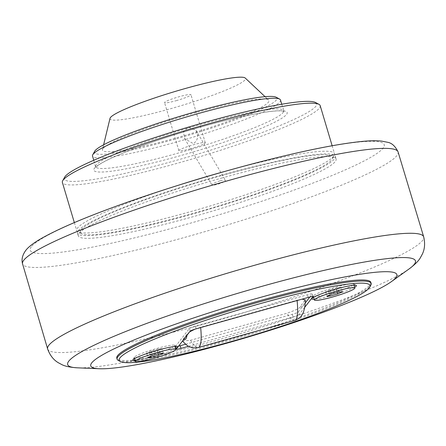 <?xml version="1.0" encoding="UTF-8"?>
<svg xmlns="http://www.w3.org/2000/svg" width="446" height="446" viewBox="0 0 446 446"><rect width="100%" height="100%" fill="white"/><g stroke="black" fill="none" stroke-linecap="round" stroke-linejoin="round"><path stroke-width="0.33" stroke-dasharray="2.23 1.67" d="M161.993 348.75L158.932 348.811L151.227 350.969L146.589 353.07L149.65 353.009L157.354 350.846L161.993 348.75L163.314 353.182M160.253 353.243L158.932 348.811M157.354 350.846L158.235 353.806M149.65 353.009L150.625 356.27M146.589 353.07L147.91 357.502M151.227 350.969L152.549 355.401M156.853 348.454A21.101 2.286 -16.6 0 1 174.503 345.293A21.101 2.286 -16.6 0 1 174.693 345.494A21.101 2.286 -16.6 0 1 174.564 345.89A21.101 2.286 -16.6 0 1 152.097 354.592A21.101 2.286 -16.6 0 1 134.252 357.553A21.101 2.286 -16.6 0 1 134.302 357.274A21.101 2.286 -16.6 0 1 156.853 348.454M341.034 287.419L337.973 287.48L330.269 289.638L325.63 291.74L328.691 291.678L336.395 289.521L341.034 287.419L342.355 291.851M339.295 291.913L337.973 287.48M336.395 289.521L337.276 292.476M328.691 291.678L329.666 294.945M325.63 291.74L326.951 296.172M330.269 289.638L331.59 294.07M335.894 287.124A21.101 2.286 -16.6 0 1 353.544 283.963A21.101 2.286 -16.6 0 1 353.739 284.163A21.101 2.286 -16.6 0 1 353.606 284.559A21.101 2.286 -16.6 0 1 331.138 293.262A21.101 2.286 -16.6 0 1 313.293 296.222A21.101 2.286 -16.6 0 1 313.343 295.949A21.101 2.286 -16.6 0 1 335.894 287.124M185.614 344.217L292.269 314.313A5.603 0.608 163.4 0 0 298.235 312.005L305.164 303.063M292.269 314.313L293.061 316.983L188.608 346.269M309.864 296.997L312.128 294.076A5.603 0.608 163.4 0 0 312.161 293.97A5.603 0.608 163.4 0 0 307.422 294.756L195.359 326.171A5.603 0.608 163.4 0 0 189.388 328.485L175.495 346.414A5.603 0.608 163.4 0 0 175.462 346.52A5.603 0.608 163.4 0 0 178.556 346.163M118.313 360.452A132.546 14.367 163.4 0 0 229.199 340.588A132.546 14.367 163.4 0 0 370.838 285.172M370.832 282.379A132.546 14.367 -16.6 0 1 247.915 334.009A132.546 14.367 -16.6 0 1 116.791 358.11M175.613 348.566A23.259 2.52 -16.6 0 1 155.805 355.992A23.259 2.52 -16.6 0 1 135.166 360.624M354.654 287.235A23.259 2.52 -16.6 0 1 334.851 294.667A23.259 2.52 -16.6 0 1 314.213 299.294M304.769 307.272L299.032 314.675L298.235 312.005M293.061 316.983A5.603 0.608 163.4 0 0 299.032 314.675M189.661 331.83L187.13 334.093L183.094 339.306L182.548 341.017L190.542 340.276L286.984 313.237C296.261 309.987 300.76 307.707 300.493 306.391L305.198 299.829M302.042 299.154L297.081 300.214L200.639 327.247L194.852 329.226M222.359 177.887A134.502 14.579 163.4 0 0 78.306 235.873A134.502 14.579 163.4 0 0 211.371 211.415A134.502 14.579 163.4 0 0 336.1 159.016A134.502 14.579 163.4 0 0 222.359 177.887M221.562 175.217A134.502 14.579 163.4 0 0 77.509 233.202A134.502 14.579 163.4 0 0 191.256 214.331A134.502 14.579 163.4 0 0 335.308 156.345A134.502 14.579 163.4 0 0 221.562 175.217M81.005 229.93A131.704 14.272 -16.6 0 1 218.685 176.343A131.704 14.272 -16.6 0 1 332.315 158.865A131.704 14.272 -16.6 0 1 210.484 208.455A131.704 14.272 -16.6 0 1 81.389 233.665A131.704 14.272 -16.6 0 1 81.005 229.93M110.011 118.363A70.691 7.66 163.4 0 0 172.73 108.116A70.691 7.66 163.4 0 0 245.066 79.801A70.691 7.66 163.4 0 0 245.228 78.05M176.203 100.673A13.776 1.494 163.4 0 0 190.96 94.73A13.776 1.494 163.4 0 0 179.309 96.665A13.776 1.494 163.4 0 0 164.552 102.608A13.776 1.494 163.4 0 0 176.203 100.673M103.004 148.551A86.87 9.416 163.4 0 0 102.463 149.566A86.87 9.416 163.4 0 0 179.537 136.978A86.87 9.416 163.4 0 0 268.431 102.179A86.87 9.416 163.4 0 0 268.631 100.027A86.87 9.416 163.4 0 0 186.651 115.269A86.87 9.416 163.4 0 0 103.004 148.551M190.531 148.724A13.776 1.494 -16.6 0 1 178.879 150.659A13.776 1.494 -16.6 0 1 193.636 144.716A13.776 1.494 -16.6 0 1 205.288 142.787A13.776 1.494 -16.6 0 1 190.531 148.724M196.926 132.512L195.967 130.282L188.413 127.205L183.501 131.877L184.655 138.678L193.302 143.606C197.204 141.204 198.409 137.502 196.926 132.512M94.636 151.345A95.277 10.325 163.4 0 0 188.664 135.261A95.277 10.325 163.4 0 0 276.152 97.228M280.501 100.016A98.075 10.632 -16.6 0 1 279.898 101.855A98.075 10.632 -16.6 0 1 182.492 140.295A98.075 10.632 -16.6 0 1 92.523 156.055M64.586 177.291A131.704 14.272 163.4 0 0 194.567 155.063A131.704 14.272 163.4 0 0 315.506 102.491M320.183 105.624A134.502 14.579 -16.6 0 1 319.358 108.144A134.502 14.579 -16.6 0 1 185.776 160.867A134.502 14.579 -16.6 0 1 62.39 182.481M178.891 185.096A134.502 14.579 163.4 0 0 77.537 228.012A134.502 14.579 163.4 0 0 76.712 230.532A134.502 14.579 163.4 0 0 77.933 231.825A134.502 14.579 163.4 0 0 207.145 206.855A134.502 14.579 163.4 0 0 333.686 156.2A134.502 14.579 163.4 0 0 334.199 155.431A134.502 14.579 163.4 0 0 334.511 153.68A134.502 14.579 163.4 0 0 224.137 171.604M220.051 180.859C214.911 182.459 212.201 183.808 211.922 184.912C212.302 186.277 224.21 182.581 225.364 180.742L225.47 180.307C224.968 179.838 223.167 180.022 220.051 180.859M175.495 346.414L176.293 349.084M190.186 331.155L189.388 328.485M195.359 326.171L196.151 328.841M312.128 294.076L312.869 296.568M308.214 297.426L307.422 294.756M283.082 112.531A98.075 10.632 163.4 0 0 283.684 110.692A98.075 10.632 163.4 0 0 193.715 126.452A98.075 10.632 163.4 0 0 96.308 164.892A98.075 10.632 163.4 0 0 95.706 166.732A98.075 10.632 163.4 0 0 178.645 152.972A98.075 10.632 163.4 0 0 283.082 112.531M94.435 168.309A100.88 10.933 -16.6 0 1 201.854 126.714A100.88 10.933 -16.6 0 1 286.544 114.455A100.88 10.933 -16.6 0 1 179.125 156.05A100.88 10.933 -16.6 0 1 94.435 168.309M300.493 306.391A69.598 10.347 -105.7 0 0 304.529 301.184M297.081 300.214A80.804 12.009 74.3 0 1 297.108 300.537M294.778 320.451A80.804 12.009 74.3 0 1 286.984 313.237M190.542 340.276A80.804 12.009 -105.7 0 0 198.275 347.506M200.672 327.576A80.804 12.009 -105.7 0 0 200.639 327.247M187.13 334.093A69.598 10.347 74.3 0 1 186.991 335.275M183.663 339.573A69.598 10.347 74.3 0 1 183.094 339.306M398.072 151.902A195.922 21.235 -16.6 0 1 216.394 228.268A195.922 21.235 -16.6 0 1 22.556 263.848M31.32 246.755A184.716 20.02 163.4 0 0 186.395 224.305A184.716 20.02 163.4 0 0 383.086 148.133A184.716 20.02 163.4 0 0 228.012 170.584A184.716 20.02 163.4 0 0 31.32 246.755M409.155 268.893A181.455 19.669 -16.6 0 1 221.121 339.094A181.455 19.669 -16.6 0 1 77.342 367.816M47.644 348.995A196.207 21.263 163.4 0 0 241.738 313.293A196.207 21.263 163.4 0 0 423.7 236.887M175.005 346.536L174.693 345.494M134.564 358.59L134.252 357.553M354.046 285.206L353.739 284.163M313.605 297.259L313.293 296.222M176.259 349.19L175.462 346.52M134.302 357.274L132.852 359.922M174.503 345.293L177.162 346.709M313.343 295.949L311.893 298.591M353.544 283.963L356.209 285.379M312.958 296.64L312.161 293.97M77.509 233.202L78.306 235.873M335.308 156.345L336.1 159.016M103.617 144.805L102.463 149.566M265.058 96.676L268.631 100.027M205.288 142.787L190.96 94.73M178.879 150.659L164.552 102.608M281.76 104.236L284.147 111.405L281.415 110.909C277.401 110.641 270.705 111.271 261.334 112.81C240.361 116.4 214.682 122.745 184.298 131.843C157.137 140.094 134.653 148.05 116.841 155.704C107.414 159.824 101.019 163.164 97.652 165.717L95.706 167.579L93.783 160.27M74.343 222.587L76.712 230.532M332.142 145.736L334.511 153.68M332.315 158.865L334.199 155.431M81.389 233.665L77.933 231.825M184.655 138.678L211.922 184.912M195.967 130.277L225.47 180.307"/><path stroke-width="0.67" d="M160.253 353.243L163.314 353.182L158.676 355.278L150.971 357.441L147.91 357.502L152.549 355.401L160.253 353.243M158.235 353.806L158.676 355.278M150.625 356.27L150.971 357.441M157.99 352.273A21.101 2.286 -16.6 0 1 175.83 349.313A21.101 2.286 -16.6 0 1 153.234 358.411A21.101 2.286 -16.6 0 1 135.389 361.366A21.101 2.286 -16.6 0 1 157.99 352.273M339.295 291.913L342.355 291.851L337.717 293.947L330.012 296.111L326.951 296.172L331.59 294.07L339.295 291.913M337.276 292.476L337.717 293.947M329.666 294.945L330.012 296.111M337.031 290.943A21.101 2.286 -16.6 0 1 354.877 287.982A21.101 2.286 -16.6 0 1 332.276 297.081A21.101 2.286 -16.6 0 1 314.436 300.041A21.101 2.286 -16.6 0 1 337.031 290.943M178.556 346.163A5.603 0.608 163.4 0 0 180.201 345.734L185.614 344.217M188.608 346.269L180.998 348.404L180.201 345.734M312.869 296.568L312.919 296.746A5.603 0.608 163.4 0 0 312.958 296.64A5.603 0.608 163.4 0 0 308.214 297.426L196.151 328.841A5.603 0.608 163.4 0 0 190.186 331.155L176.293 349.084A5.603 0.608 163.4 0 0 176.259 349.19A5.603 0.608 163.4 0 0 180.998 348.404M369.712 287.235L370.838 285.172A132.546 14.367 163.4 0 0 371.15 283.444A132.546 14.367 163.4 0 0 259.065 302.037A132.546 14.367 163.4 0 0 117.108 359.181A132.546 14.367 163.4 0 0 118.313 360.452L120.387 361.561A130.862 14.183 -16.6 0 1 240.556 309.323A130.862 14.183 -16.6 0 1 369.712 287.235A130.862 14.183 -16.6 0 1 229.863 341.943A130.862 14.183 -16.6 0 1 120.387 361.561M117.108 359.181L116.791 358.11A132.546 14.367 -16.6 0 1 258.747 300.972A132.546 14.367 -16.6 0 1 370.832 282.379L371.15 283.444M135.166 360.624A23.259 2.52 -16.6 0 1 132.852 359.922A23.259 2.52 -16.6 0 1 132.941 359.788A23.259 2.52 -16.6 0 1 154.823 351.03A23.259 2.52 -16.6 0 1 177.162 346.709A23.259 2.52 -16.6 0 1 177.235 347.367A23.259 2.52 -16.6 0 1 175.613 348.566M314.213 299.294A23.259 2.52 -16.6 0 1 311.893 298.591A23.259 2.52 -16.6 0 1 311.983 298.458A23.259 2.52 -16.6 0 1 333.864 289.699A23.259 2.52 -16.6 0 1 356.209 285.379A23.259 2.52 -16.6 0 1 356.276 286.042A23.259 2.52 -16.6 0 1 354.654 287.235M312.919 296.746L304.769 307.272M305.164 303.063L309.864 296.997M297.108 300.537A80.804 12.009 74.3 0 1 294.778 320.451C298.279 319.208 300.794 317.212 302.327 314.475L303.419 312.295C304.98 306.993 305.577 302.84 305.209 299.829L302.042 299.154M194.852 329.226L189.661 331.83M265.058 96.676L245.228 78.05A70.691 7.66 163.4 0 0 178.517 90.454A70.691 7.66 163.4 0 0 110.446 117.538A70.691 7.66 163.4 0 0 110.011 118.363L103.617 144.805M279.609 99.073L276.152 97.228A95.277 10.325 163.4 0 0 184.633 114.917A95.277 10.325 163.4 0 0 94.998 150.798A95.277 10.325 163.4 0 0 94.636 151.345L92.751 154.779A98.075 10.632 -16.6 0 1 93.125 154.216A98.075 10.632 -16.6 0 1 185.397 117.276A98.075 10.632 -16.6 0 1 279.609 99.073A98.075 10.632 -16.6 0 1 280.501 100.016L281.76 104.236M93.783 160.27L92.523 156.055A98.075 10.632 -16.6 0 1 92.751 154.779M318.962 104.331L315.506 102.491A131.704 14.272 163.4 0 0 188.993 126.937A131.704 14.272 163.4 0 0 65.088 176.538A131.704 14.272 163.4 0 0 64.586 177.291L62.702 180.725A134.502 14.579 -16.6 0 1 63.215 179.955A134.502 14.579 -16.6 0 1 189.756 129.301A134.502 14.579 -16.6 0 1 318.962 104.331A134.502 14.579 -16.6 0 1 320.183 105.624L332.142 145.736M74.343 222.587L62.39 182.481A134.502 14.579 -16.6 0 1 62.702 180.725M224.137 171.604A134.502 14.579 163.4 0 0 178.891 185.096M261.808 297.019A159.724 17.31 163.4 0 0 99.252 368.747A159.724 17.31 163.4 0 0 225.815 343.47A159.724 17.31 163.4 0 0 391.332 281.677A159.724 17.31 163.4 0 0 261.808 297.019M182.542 341.023C185.547 344.284 187.61 346.051 188.736 346.336C191.468 347.869 194.646 348.259 198.275 347.506A80.804 12.009 -105.7 0 0 200.672 327.576M186.991 335.275A69.598 10.347 74.3 0 1 183.663 339.573M232.399 179.426A195.922 21.235 -16.6 0 1 398.072 151.902C395.307 146.227 391.844 143.027 387.68 142.302L381.592 141.092C375.766 140.512 368.363 140.719 359.381 141.711C334.377 144.487 300.292 151.467 257.125 162.645C210.891 174.743 166.414 188.368 123.693 203.521C84.556 217.503 56.352 229.601 39.07 239.809C32.43 243.839 27.953 247.424 25.645 250.568C22.356 255.19 21.33 259.622 22.556 263.848A195.922 21.235 -16.6 0 1 23.772 260.219A195.922 21.235 -16.6 0 1 232.399 179.426M99.252 368.747L77.342 367.816A181.455 19.669 -16.6 0 1 68.784 361.148A181.455 19.669 -16.6 0 1 262.008 286.321A181.455 19.669 -16.6 0 1 409.155 268.893C414.908 264.573 418.649 260.843 420.383 257.71L422.284 254.226C424.759 249.208 425.233 243.427 423.7 236.887L423.7 236.887A196.207 21.263 163.4 0 0 257.771 264.383A196.207 21.263 163.4 0 0 48.843 345.288A196.207 21.263 163.4 0 0 47.644 348.995L22.556 263.848M175.83 349.313L175.005 346.536M135.389 361.366L134.564 358.59M354.877 287.982L354.046 285.206M314.436 300.041L313.605 297.259M198.275 347.506L294.778 320.451M391.332 281.677L409.155 268.893M398.072 151.902L423.7 236.887M77.342 367.816C70.161 367.342 64.988 366.272 61.821 364.599L58.32 362.726C53.503 359.883 49.946 355.306 47.644 348.995"/></g></svg>

